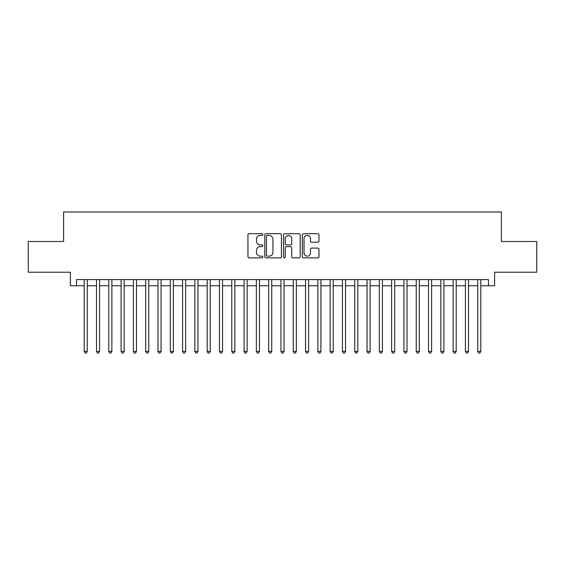 <?xml version="1.0" encoding="UTF-8"?>
<svg xmlns="http://www.w3.org/2000/svg" width="565" height="565" viewBox="0 0 565 565"><rect width="100%" height="100%" fill="white"/><g stroke="black" fill="none" stroke-linecap="round" stroke-linejoin="round"><path stroke-width="0.85" d="M262.824 234.567A0.848 0.848 0 0 0 261.976 233.719L249.158 233.719A1.208 1.208 0 0 0 247.95 234.927L247.95 256.658A1.208 1.208 0 0 0 249.158 257.866L261.976 257.866A0.848 0.848 0 0 0 262.824 257.019A0.848 0.848 0 0 0 261.976 256.171L260.317 256.171A3.863 3.863 0 0 1 256.461 252.308L256.461 250.5A3.863 3.863 0 0 1 260.317 246.637L261.976 246.637A0.848 0.848 0 0 0 262.824 245.789A0.848 0.848 0 0 0 261.976 244.949L260.317 244.949A3.863 3.863 0 0 1 256.461 241.086L256.461 239.27A3.863 3.863 0 0 1 260.317 235.414L261.976 235.414A0.848 0.848 0 0 0 262.824 234.567M317.777 242.23A1.208 1.208 0 0 0 318.985 241.022L318.985 234.927A1.208 1.208 0 0 0 317.777 233.719L303.532 233.719A1.208 1.208 0 0 0 302.324 234.927L302.324 256.658A1.208 1.208 0 0 0 303.532 257.866L317.777 257.866A1.208 1.208 0 0 0 318.985 256.658L318.985 249.292A1.208 1.208 0 0 0 317.777 248.084L311.682 248.084A1.208 1.208 0 0 0 310.475 249.292L310.475 252.943A3.228 3.228 0 0 1 307.247 256.171A3.228 3.228 0 0 1 304.019 252.943L304.019 238.642A3.228 3.228 0 0 1 307.247 235.414A3.228 3.228 0 0 1 310.475 238.642L310.475 241.022A1.208 1.208 0 0 0 311.682 242.23L317.777 242.23M76.515 285.756L76.515 279.611L488.485 279.611L488.485 285.756L494.629 285.756L494.629 272.231L536.75 272.231L536.75 241.488L501.395 241.488L501.395 211.974L63.605 211.974L63.605 241.488L28.25 241.488L28.25 272.231L70.371 272.231L70.371 285.756L84.206 285.756M281.441 234.927A1.208 1.208 0 0 0 280.24 233.719L265.995 233.719A1.208 1.208 0 0 0 264.787 234.927L264.787 256.658A1.208 1.208 0 0 0 265.995 257.866L280.24 257.866A1.208 1.208 0 0 0 281.441 256.658L281.441 234.927M284.76 233.719L299.005 233.719A1.208 1.208 0 0 1 300.213 234.927L300.213 256.658A1.208 1.208 0 0 1 299.005 257.866L292.91 257.866A1.208 1.208 0 0 1 291.702 256.658L291.702 247.844A1.208 1.208 0 0 0 290.495 246.637L286.455 246.637A1.208 1.208 0 0 0 285.247 247.844L285.247 257.019A0.848 0.848 0 0 1 284.4 257.866A0.848 0.848 0 0 1 283.559 257.019L283.559 234.927A1.208 1.208 0 0 1 284.76 233.719M87.278 285.756L96.502 285.756M99.574 285.756L108.798 285.756M111.87 285.756L121.094 285.756M124.173 285.756L133.397 285.756M136.469 285.756L145.692 285.756M148.764 285.756L157.988 285.756M161.06 285.756L170.284 285.756M173.363 285.756L182.58 285.756M185.659 285.756L194.883 285.756M197.955 285.756L207.178 285.756M210.251 285.756L219.474 285.756M222.546 285.756L231.77 285.756M234.849 285.756L244.073 285.756M247.145 285.756L256.369 285.756M259.441 285.756L268.665 285.756M271.737 285.756L280.96 285.756M284.04 285.756L293.263 285.756M296.335 285.756L305.559 285.756M308.631 285.756L317.855 285.756M320.927 285.756L330.151 285.756M333.23 285.756L342.454 285.756M345.526 285.756L354.749 285.756M357.822 285.756L367.045 285.756M370.117 285.756L379.341 285.756M382.42 285.756L391.637 285.756M394.716 285.756L403.94 285.756M407.012 285.756L416.236 285.756M419.308 285.756L428.531 285.756M431.604 285.756L440.827 285.756M443.906 285.756L453.13 285.756M456.202 285.756L465.426 285.756M468.498 285.756L477.722 285.756M480.794 285.756L488.485 285.756M267.323 235.414A0.848 0.848 0 0 0 266.475 236.255L266.475 255.331A0.848 0.848 0 0 0 267.323 256.171L269.074 256.171A3.863 3.863 0 0 0 272.937 252.308L272.937 239.27A3.863 3.863 0 0 0 269.074 235.414L267.323 235.414M291.702 238.698A3.228 3.228 0 0 0 288.475 235.471A3.228 3.228 0 0 0 285.247 238.698L285.247 243.741A1.208 1.208 0 0 0 286.455 244.949L290.495 244.949A1.208 1.208 0 0 0 291.702 243.741L291.702 238.698M87.278 279.611L87.278 351.43L84.206 351.43L84.206 279.611M87.278 351.43L86.353 353.026L85.124 353.026L84.206 351.43M99.574 279.611L99.574 351.43L96.502 351.43L96.502 279.611M99.574 351.43L98.656 353.026L97.42 353.026L96.502 351.43M111.87 279.611L111.87 351.43L108.798 351.43L108.798 279.611M111.87 351.43L110.952 353.026L109.723 353.026L108.798 351.43M124.173 279.611L124.173 351.43L121.094 351.43L121.094 279.611M124.173 351.43L123.248 353.026L122.019 353.026L121.094 351.43M136.469 279.611L136.469 351.43L133.397 351.43L133.397 279.611M136.469 351.43L135.543 353.026L134.315 353.026L133.397 351.43M148.764 279.611L148.764 351.43L145.692 351.43L145.692 279.611M148.764 351.43L147.839 353.026L146.61 353.026L145.692 351.43M161.06 279.611L161.06 351.43L157.988 351.43L157.988 279.611M161.06 351.43L160.142 353.026L158.913 353.026L157.988 351.43M173.363 279.611L173.363 351.43L170.284 351.43L170.284 279.611M173.363 351.43L172.438 353.026L171.209 353.026L170.284 351.43M185.659 279.611L185.659 351.43L182.58 351.43L182.58 279.611M185.659 351.43L184.734 353.026L183.505 353.026L182.58 351.43M197.955 279.611L197.955 351.43L194.883 351.43L194.883 279.611M197.955 351.43L197.03 353.026L195.801 353.026L194.883 351.43M210.251 279.611L210.251 351.43L207.178 351.43L207.178 279.611M210.251 351.43L209.333 353.026L208.104 353.026L207.178 351.43M222.546 279.611L222.546 351.43L219.474 351.43L219.474 279.611M222.546 351.43L221.628 353.026L220.399 353.026L219.474 351.43M234.849 279.611L234.849 351.43L231.77 351.43L231.77 279.611M234.849 351.43L233.924 353.026L232.695 353.026L231.77 351.43M247.145 279.611L247.145 351.43L244.073 351.43L244.073 279.611M247.145 351.43L246.22 353.026L244.991 353.026L244.073 351.43M259.441 279.611L259.441 351.43L256.369 351.43L256.369 279.611M259.441 351.43L258.523 353.026L257.287 353.026L256.369 351.43M271.737 279.611L271.737 351.43L268.665 351.43L268.665 279.611M271.737 351.43L270.819 353.026L269.59 353.026L268.665 351.43M284.04 279.611L284.04 351.43L280.96 351.43L280.96 279.611M284.04 351.43L283.114 353.026L281.886 353.026L280.96 351.43M296.335 279.611L296.335 351.43L293.263 351.43L293.263 279.611M296.335 351.43L295.41 353.026L294.181 353.026L293.263 351.43M308.631 279.611L308.631 351.43L305.559 351.43L305.559 279.611M308.631 351.43L307.713 353.026L306.477 353.026L305.559 351.43M320.927 279.611L320.927 351.43L317.855 351.43L317.855 279.611M320.927 351.43L320.009 353.026L318.78 353.026L317.855 351.43M333.23 279.611L333.23 351.43L330.151 351.43L330.151 279.611M333.23 351.43L332.305 353.026L331.076 353.026L330.151 351.43M345.526 279.611L345.526 351.43L342.454 351.43L342.454 279.611M345.526 351.43L344.601 353.026L343.372 353.026L342.454 351.43M357.822 279.611L357.822 351.43L354.749 351.43L354.749 279.611M357.822 351.43L356.896 353.026L355.668 353.026L354.749 351.43M370.117 279.611L370.117 351.43L367.045 351.43L367.045 279.611M370.117 351.43L369.199 353.026L367.97 353.026L367.045 351.43M382.42 279.611L382.42 351.43L379.341 351.43L379.341 279.611M382.42 351.43L381.495 353.026L380.266 353.026L379.341 351.43M394.716 279.611L394.716 351.43L391.637 351.43L391.637 279.611M394.716 351.43L393.791 353.026L392.562 353.026L391.637 351.43M407.012 279.611L407.012 351.43L403.94 351.43L403.94 279.611M407.012 351.43L406.087 353.026L404.858 353.026L403.94 351.43M419.308 279.611L419.308 351.43L416.236 351.43L416.236 279.611M419.308 351.43L418.39 353.026L417.161 353.026L416.236 351.43M431.604 279.611L431.604 351.43L428.531 351.43L428.531 279.611M431.604 351.43L430.685 353.026L429.457 353.026L428.531 351.43M443.906 279.611L443.906 351.43L440.827 351.43L440.827 279.611M443.906 351.43L442.981 353.026L441.752 353.026L440.827 351.43M456.202 279.611L456.202 351.43L453.13 351.43L453.13 279.611M456.202 351.43L455.277 353.026L454.048 353.026L453.13 351.43M468.498 279.611L468.498 351.43L465.426 351.43L465.426 279.611M468.498 351.43L467.58 353.026L466.344 353.026L465.426 351.43M480.794 279.611L480.794 351.43L477.722 351.43L477.722 279.611M480.794 351.43L479.876 353.026L478.647 353.026L477.722 351.43"/></g></svg>
